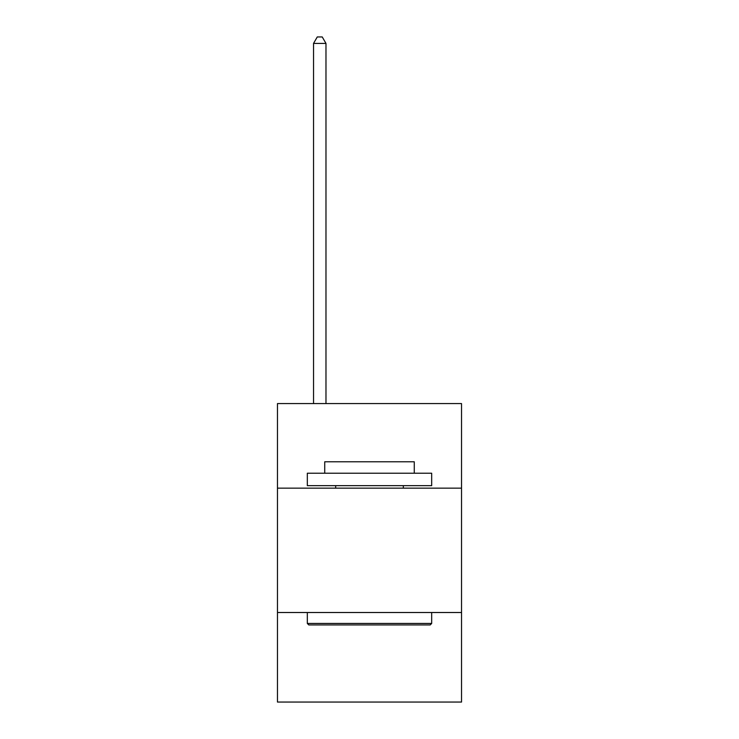 <?xml version="1.0" encoding="UTF-8"?>
<svg xmlns="http://www.w3.org/2000/svg" width="739" height="739" viewBox="0 0 739 739"><rect width="100%" height="100%" fill="white"/><g stroke="black" fill="none" stroke-linecap="round" stroke-linejoin="round"><path stroke-width="1.11" d="M461.533 488.146L461.533 403.577L277.467 403.577L277.467 488.146L461.533 488.146L461.533 702.05L277.467 702.05L277.467 488.146M461.533 612.511L277.467 612.511M308.81 624.945L307.322 623.448L431.678 623.448L430.19 624.945L308.81 624.945M431.678 473.219L431.678 485.652L307.322 485.652L307.322 473.219L431.678 473.219M324.726 473.219L324.726 461.783L414.274 461.783L414.274 473.219M431.678 612.511L431.678 623.448M307.322 612.511L307.322 623.448M403.328 485.652L403.328 488.146M335.672 485.652L335.672 488.146M325.973 403.577L325.973 43.416L313.539 43.416L313.539 403.577M313.539 43.416L317.271 36.95L322.241 36.95L325.973 43.416"/></g></svg>
